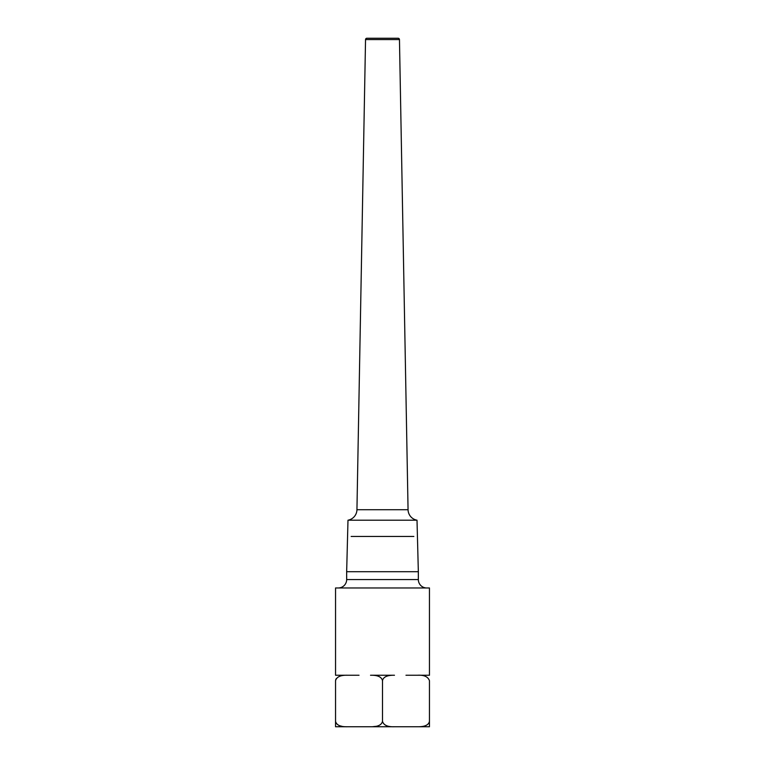 <?xml version="1.0" encoding="UTF-8"?>
<svg xmlns="http://www.w3.org/2000/svg" width="765" height="765" viewBox="0 0 765 765"><rect width="100%" height="100%" fill="white"/><g stroke="black" fill="none" stroke-linecap="round" stroke-linejoin="round"><path stroke-width="1.15" d="M418.34 571.704L417.011 520.2L347.989 520.2L346.66 571.704L418.34 571.704L418.34 579.564A8.405 8.405 90 0 0 426.736 587.969M347.989 520.2A10.844 10.844 0 0 0 356.939 509.719L408.061 509.719A10.844 10.844 0 0 0 417.011 520.2M346.66 571.704L346.66 579.564L418.34 579.564M338.264 587.969A8.405 8.405 -90 0 0 346.66 579.564M382.5 721.328C383.619 725.191 387.616 726.999 394.472 726.75L417.48 726.75C424.68 726.874 428.668 725.067 429.452 721.328L429.452 680.668C427.951 676.652 423.953 674.845 417.48 675.246L429.452 675.246L429.452 587.969L335.548 587.969L335.548 675.246L347.52 675.246C340.655 675.026 336.657 676.834 335.548 680.668L335.548 721.328C336.514 725.144 340.502 726.951 347.52 726.75L370.528 726.75C377.594 726.903 381.582 725.096 382.5 721.328L382.5 680.668C381.572 676.872 377.585 675.065 370.528 675.246L394.472 675.246C387.272 675.113 383.284 676.92 382.5 680.668M359.024 675.246L347.52 675.246M417.48 675.246L405.976 675.246M335.663 679.808L336.323 678.526M429.452 726.75L429.452 721.328L429.452 726.75L417.48 726.75M347.52 726.75L335.548 726.75L335.548 721.328L335.548 726.75L345.464 726.702M341.745 726.272L340.186 725.87M336.466 723.652L335.825 722.619M376.007 726.329L372.66 726.702M370.585 726.75L394.472 726.75M399.464 39.579L365.536 39.579A1.358 1.358 -90 0 1 366.894 38.25L398.106 38.25A1.358 1.358 90 0 1 399.464 39.579L408.061 509.719M365.536 39.579L356.939 509.719M353.736 726.75L411.264 726.75M351.154 536.466L413.846 536.466"/></g></svg>
